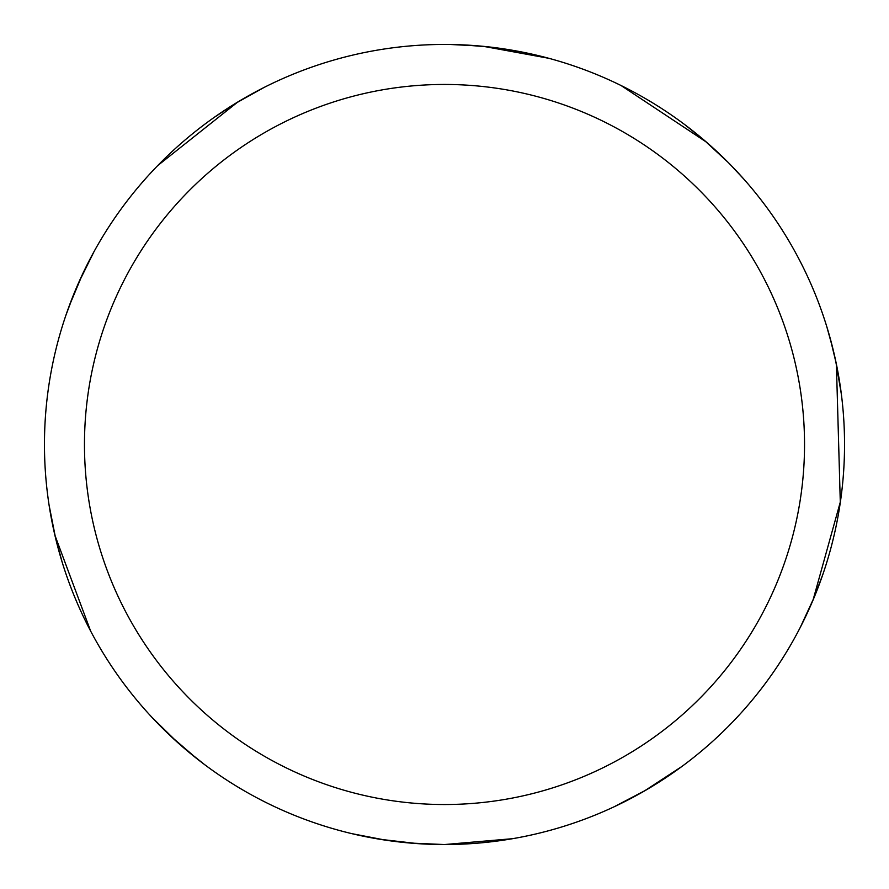 <?xml version="1.0" encoding="UTF-8"?>
<svg xmlns="http://www.w3.org/2000/svg" width="889" height="889" viewBox="0 0 889 889"><rect width="100%" height="100%" fill="white"/><g stroke="black" fill="none" stroke-linecap="round" stroke-linejoin="round"><path stroke-width="1.33" d="M444.5 44.45A400.039 400.039 0 0 1 844.539 444.489A400.039 400.039 0 0 1 444.5 844.528A400.039 400.039 0 0 1 44.461 444.489A400.039 400.039 0 0 1 444.5 44.45M444.5 84.455A360.034 360.034 0 0 1 804.534 444.489A360.034 360.034 0 0 1 444.5 804.523A360.034 360.034 0 0 1 84.466 444.489A360.034 360.034 0 0 1 444.5 84.455M512.564 838.694L444.478 844.55L410.407 843.072M177.778 742.637L152.464 717.879M55.596 538.189L49.117 505.319M69.009 306.516L82.71 273.79M468.57 45.172L485.772 46.584M703.232 139.384L712.556 147.552M830.17 338.242L836.316 363.823M822.814 574.527L813.546 598.875M674.695 771.652L654.482 784.976M417.563 843.617L380.181 839.316M197.258 758.973L170.444 735.914M462.636 44.861L488.861 46.917M685.075 124.871L705.377 141.218M826.792 326.652L833.215 349.999M840.438 501.574L813.035 600.086M645.625 790.288L614.266 806.712M709.855 145.129L720.39 154.808M831.704 343.987L835.682 360.778M814.624 596.275L808.257 610.954M664.716 778.453L642.291 792.21M483.727 46.384L548.969 58.33M730.302 164.587L744.204 179.522M385.804 840.194L351.744 833.626M450.579 44.494L479.327 45.972M621.133 85.566L706.355 142.062M835.527 360.034L841.405 394.494M814.235 597.23L800.411 627.112M681.819 766.518L644.192 791.121M811.201 604.353L805.256 617.355M659.738 781.687L644.992 790.654M481.349 46.15L519.632 51.573M704.021 140.051L728.202 162.454M836.393 364.168L840.305 502.529M814.135 597.452L806.401 614.955M53.862 530.7L51.029 516.687M72.165 298.204L78.832 282.28M234.285 104.135L244.92 97.79M437.732 844.461L411.707 843.183M204.481 764.518L185.568 749.416M90.622 631.034L54.896 535.234M78.521 282.969L94.045 251.598M235.163 103.591L263.966 87.511M405.784 842.65L391.571 841.005M190.324 753.394L177.233 742.137M55.851 539.234L52.373 523.621M70.042 303.749L80.099 279.435M214.871 116.926L236.685 102.668M414.507 843.394L398.583 841.883M194.935 757.128L174.922 740.048M62.008 561.648L54.751 534.633M65.964 315.106L74.476 292.448M157.731 165.576L237.796 101.991M241.797 99.612L254.254 92.589"/></g></svg>
